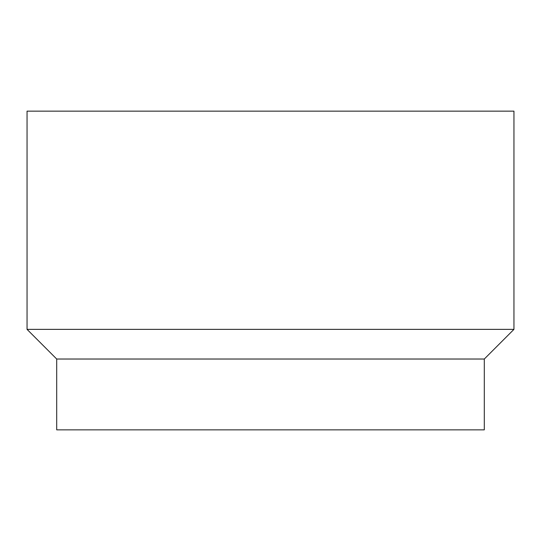 <?xml version="1.0" encoding="UTF-8"?>
<svg xmlns="http://www.w3.org/2000/svg" width="541" height="541" viewBox="0 0 541 541"><rect width="100%" height="100%" fill="white"/><g stroke="black" fill="none" stroke-linecap="round" stroke-linejoin="round"><path stroke-width="0.81" d="M484.296 359.028L56.704 359.028L56.704 429.852L484.296 429.852L484.296 359.028L513.95 329.368L513.95 111.148L27.05 111.148L27.05 329.368L513.95 329.368M56.704 359.028L27.05 329.368"/></g></svg>
